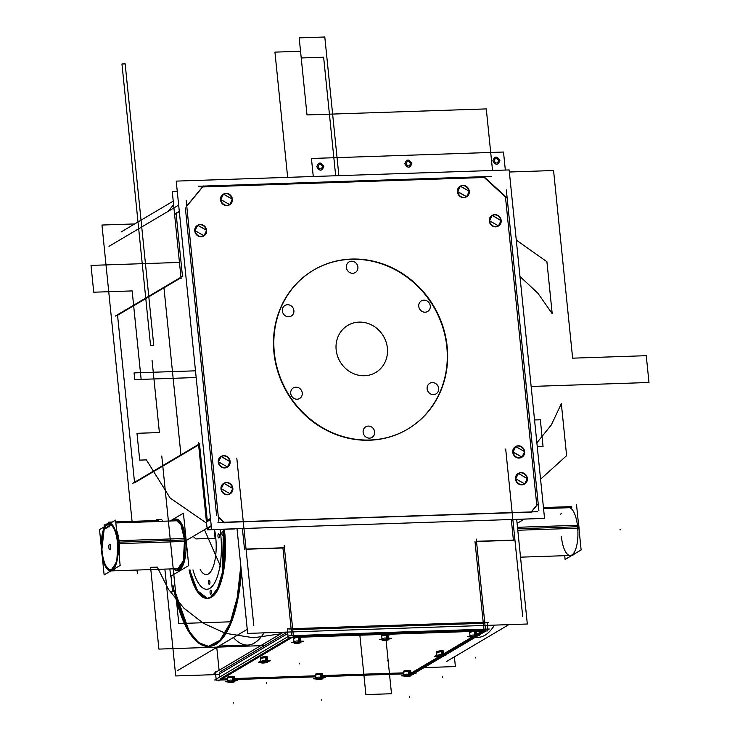 <?xml version="1.0" encoding="UTF-8"?>
<svg xmlns="http://www.w3.org/2000/svg" width="740" height="740" viewBox="0 0 740 740"><rect width="100%" height="100%" fill="white"/><g stroke="black" fill="none" stroke-linecap="round" stroke-linejoin="round"><path stroke-width="1.11" d="M484.635 621.434L485.523 630.184L477.05 635.198M473.193 637.482L443.991 654.761M440.124 657.046L410.922 674.325M438.228 657.083L412.05 672.568L438.228 657.083L412.05 672.568L410.543 672.623L412.05 672.568L410.543 672.623L412.05 672.568L438.228 657.083L412.05 672.568L410.543 672.623M443.686 653.855L471.297 637.519M476.754 634.291L482.138 631.109M483.904 629.213L483.303 623.311L483.904 629.213L483.303 623.311L292.753 629.703L483.303 623.311L483.904 629.213L483.303 623.311L292.753 629.703L483.303 623.311M283.485 632.201L214.017 673.298M288.822 629.037L488.585 622.331M219.299 672.318L287.324 632.071L219.299 672.318L219.771 676.998L219.299 672.318L287.324 632.071L219.299 672.318L287.324 632.071L219.299 672.318L219.771 676.998L219.299 672.318L287.324 632.071L219.299 672.318L219.771 676.998M487.059 622.377L484.719 622.229M483.202 622.285L292.642 628.676M291.125 628.732L287.286 628.861L288.175 637.612L487.928 630.905L487.827 629.879L489.26 629.028L289.507 635.734L214.692 679.995L216.219 679.949M487.142 623.182L487.743 629.083M483.988 630.008L293.429 636.409M291.828 635.66L291.227 629.759M485.977 630.98L478.715 635.272M477.698 635.873L476.958 636.308M494.496 625.115A102.657 36.131 88.1 0 1 475.533 637.159A102.657 36.131 -91.9 0 0 494.496 625.115A102.657 36.131 88.1 0 1 475.533 637.159A102.657 36.131 -91.9 0 0 494.496 625.115A102.657 36.131 88.1 0 1 475.533 637.159L445.656 654.835M444.638 655.437L443.889 655.871M442.483 656.704L415.889 672.438L416 673.465L410.644 673.65M403.689 672.854L322.511 675.574M315.647 675.805L234.469 678.534M227.615 678.765L221.926 678.95M219.974 679.015L290.062 637.556M388.565 634.837A3.765 0.666 174.2 0 0 388.093 634.263A3.765 0.666 174.2 0 1 388.565 634.837A3.765 0.666 174.2 0 0 388.093 634.263A3.765 0.666 174.2 0 1 388.565 634.837A3.765 0.666 174.2 0 0 388.093 634.263M384.106 634.393A3.765 0.666 174.2 0 0 381.526 635.068A3.765 0.666 174.2 0 1 384.106 634.393A3.765 0.666 174.2 0 0 381.526 635.068A3.765 0.666 174.2 0 1 384.106 634.393A3.765 0.666 174.2 0 0 381.526 635.068M472.139 631.442L469.558 632.117L472.139 631.442L469.558 632.117L469.706 632.617M476.597 631.877L476.125 631.303M296.074 637.353L293.493 638.028L296.074 637.353L293.493 638.028L293.632 638.528M300.532 637.788L300.061 637.214M443.538 651.441A3.765 0.666 174.2 0 0 441.29 650.802A3.765 0.666 174.2 0 0 436.489 651.681A3.765 0.666 174.2 0 1 441.29 650.802A3.765 0.666 174.2 0 1 443.538 651.441A3.765 0.666 174.2 0 0 441.29 650.802A3.765 0.666 174.2 0 0 436.489 651.681A3.765 0.666 174.2 0 1 441.29 650.802A3.765 0.666 174.2 0 1 443.538 651.441A3.765 0.666 174.2 0 0 441.29 650.802A3.765 0.666 174.2 0 0 436.489 651.681M267.464 657.351A3.765 0.666 174.2 0 0 265.225 656.713A3.765 0.666 174.2 0 0 260.425 657.592A3.765 0.666 174.2 0 1 265.225 656.713A3.765 0.666 174.2 0 1 267.464 657.351A3.765 0.666 174.2 0 0 265.225 656.713A3.765 0.666 174.2 0 0 260.425 657.592A3.765 0.666 174.2 0 1 265.225 656.713A3.765 0.666 174.2 0 1 267.464 657.351A3.765 0.666 174.2 0 0 265.225 656.713A3.765 0.666 174.2 0 0 260.425 657.592M410.469 671.004A3.765 0.666 174.2 0 0 408.221 670.366A3.765 0.666 174.2 0 0 403.43 671.236A3.765 0.666 174.2 0 1 408.221 670.366A3.765 0.666 174.2 0 1 410.469 671.004A3.765 0.666 174.2 0 0 408.221 670.366A3.765 0.666 174.2 0 0 403.43 671.236A3.765 0.666 174.2 0 1 408.221 670.366A3.765 0.666 174.2 0 1 410.469 671.004A3.765 0.666 174.2 0 0 408.221 670.366A3.765 0.666 174.2 0 0 403.43 671.236M322.437 673.955A3.765 0.666 174.2 0 0 320.189 673.326A3.765 0.666 174.2 0 0 315.397 674.196A3.765 0.666 174.2 0 1 320.189 673.326A3.765 0.666 174.2 0 1 322.437 673.955A3.765 0.666 174.2 0 0 320.189 673.326A3.765 0.666 174.2 0 0 315.397 674.196A3.765 0.666 174.2 0 1 320.189 673.326A3.765 0.666 174.2 0 1 322.437 673.955A3.765 0.666 174.2 0 0 320.189 673.326A3.765 0.666 174.2 0 0 315.397 674.196M234.404 676.915A3.765 0.666 174.2 0 0 232.156 676.277A3.765 0.666 174.2 0 0 227.356 677.146A3.765 0.666 174.2 0 1 232.156 676.277A3.765 0.666 174.2 0 1 234.404 676.915A3.765 0.666 174.2 0 0 232.156 676.277A3.765 0.666 174.2 0 0 227.356 677.146A3.765 0.666 174.2 0 1 232.156 676.277A3.765 0.666 174.2 0 1 234.404 676.915A3.765 0.666 174.2 0 0 232.156 676.277A3.765 0.666 174.2 0 0 227.356 677.146M215.349 671.421L216.237 680.171L227.726 679.792M403.79 673.881L322.612 676.601M315.758 676.832L234.58 679.561M218.559 680.097L218.642 680.893L293.456 636.631L292.559 627.881M388.889 635.66A3.765 0.666 -5.8 0 1 388.583 635.91A3.765 0.666 -5.8 0 0 388.898 635.595A3.765 0.666 -5.8 0 0 385.244 635.299A3.765 0.666 -5.8 0 0 381.414 636.298M381.775 636.604A3.765 0.666 -5.8 0 1 381.405 636.363A3.765 0.666 -5.8 0 1 382.118 635.882M443.852 652.264A3.765 0.666 -5.8 0 1 443.547 652.514A3.765 0.666 -5.8 0 0 443.861 652.208A3.765 0.666 -5.8 0 0 440.217 651.912A3.765 0.666 -5.8 0 0 436.378 652.911M436.739 653.207A3.765 0.666 -5.8 0 1 436.369 652.967A3.765 0.666 -5.8 0 1 437.081 652.495M267.788 658.174A3.765 0.666 -5.8 0 1 267.482 658.424A3.765 0.666 -5.8 0 0 267.797 658.119A3.765 0.666 -5.8 0 0 264.143 657.814A3.765 0.666 -5.8 0 0 260.314 658.822M260.674 659.118A3.765 0.666 -5.8 0 1 260.304 658.877A3.765 0.666 -5.8 0 1 261.017 658.406M410.793 671.827A3.765 0.666 -5.8 0 1 410.487 672.077A3.765 0.666 -5.8 0 0 410.802 671.772A3.765 0.666 -5.8 0 0 407.148 671.467A3.765 0.666 -5.8 0 0 403.319 672.475M403.679 672.771A3.765 0.666 -5.8 0 1 403.309 672.53A3.765 0.666 -5.8 0 1 404.022 672.059M322.751 674.788A3.765 0.666 -5.8 0 1 322.455 675.037A3.765 0.666 -5.8 0 0 322.76 674.723A3.765 0.666 -5.8 0 0 319.116 674.427A3.765 0.666 -5.8 0 0 315.286 675.426M315.647 675.731A3.765 0.666 -5.8 0 1 315.277 675.481A3.765 0.666 -5.8 0 1 315.989 675.01M234.719 677.738A3.765 0.666 -5.8 0 1 234.413 677.988A3.765 0.666 -5.8 0 0 234.728 677.683A3.765 0.666 -5.8 0 0 231.084 677.377A3.765 0.666 -5.8 0 0 227.245 678.386M227.606 678.682A3.765 0.666 -5.8 0 1 227.245 678.441A3.765 0.666 -5.8 0 1 227.948 677.97M267.075 661.671L267.14 662.235L263.884 661.773M260.998 662.318L258.399 662.207L263.634 660.496L270.313 660.774L267.806 661.597M265.854 660.589A3.423 0.601 -5.8 0 1 266.927 660.635A3.423 0.601 -5.8 0 0 265.854 660.589M265.993 660.598A3.423 0.601 174.2 0 1 266.437 660.607L266.141 657.74L266.437 660.607A3.423 0.601 174.2 0 0 265.993 660.598A3.423 0.601 -5.8 0 1 266.437 660.607L266.141 657.74L266.437 660.607A3.423 0.601 174.2 0 0 265.993 660.598A3.423 0.601 -5.8 0 1 266.437 660.607A3.423 0.601 -5.8 0 1 266.825 660.626M265.235 657.749L265.632 661.625A3.423 0.601 -5.8 0 1 267.843 661.967A3.423 0.601 -5.8 0 1 265.938 662.716M265.882 662.726A3.423 0.601 -5.8 0 1 264.994 662.864M264.55 662.91A3.423 0.601 -5.8 0 1 263.671 662.985M260.619 658.563L261.035 662.661A3.423 0.601 -5.8 0 0 262.46 663.003A3.423 0.601 -5.8 0 0 263.209 663.003A3.423 0.601 -5.8 0 1 262.478 663.003A3.423 0.601 -5.8 0 1 261.627 662.938M266.853 657.777L267.251 661.699A3.423 0.601 -5.8 0 0 263.403 661.837A3.423 0.601 -5.8 0 0 261.035 662.661M263.209 663.068L266.983 662.226M265.003 662.929L261.784 662.799L261.719 662.217M262.46 663.031L262.996 661.912M261.868 662.171L265.669 661.625M265.882 662.781L266.418 661.625M296.278 643.504L300.052 642.672M294.067 642.755L291.458 642.644L296.694 640.933L303.382 641.21L300.875 642.033M296.962 642.302L296.444 642.283M298.923 641.025A3.423 0.601 -5.8 0 1 299.996 641.071A3.423 0.601 -5.8 0 0 298.923 641.025M299.053 641.034A3.423 0.601 174.2 0 1 299.496 641.043L299.117 637.251L299.496 641.043A3.423 0.601 174.2 0 0 299.053 641.034A3.423 0.601 -5.8 0 1 299.496 641.043L299.117 637.251L299.496 641.043A3.423 0.601 174.2 0 0 299.053 641.034A3.423 0.601 -5.8 0 1 299.496 641.043A3.423 0.601 -5.8 0 1 299.894 641.062M298.211 637.279L298.701 642.07A3.423 0.601 -5.8 0 1 300.912 642.413A3.423 0.601 -5.8 0 1 298.997 643.153M298.951 643.162A3.423 0.601 -5.8 0 1 298.063 643.301M297.61 643.356A3.423 0.601 -5.8 0 1 296.74 643.421M293.502 637.223L294.104 643.097A3.423 0.601 -5.8 0 0 295.519 643.439A3.423 0.601 -5.8 0 0 296.268 643.439A3.423 0.601 -5.8 0 1 295.547 643.449A3.423 0.601 -5.8 0 1 294.696 643.375M299.82 637.223L300.32 642.135A3.423 0.601 -5.8 0 0 296.472 642.274A3.423 0.601 -5.8 0 0 294.104 643.097M298.951 643.217L299.487 642.061M300.144 642.107L300.2 642.672L296.953 642.209M295.528 643.467L296.065 642.348M298.063 643.375L294.853 643.236L294.788 642.653M441.919 654.678A3.423 0.601 -5.8 0 1 442.992 654.724A3.423 0.601 -5.8 0 0 441.919 654.678M442.058 654.687A3.423 0.601 174.2 0 1 442.502 654.697L442.206 651.829L442.502 654.697A3.423 0.601 174.2 0 0 442.058 654.687A3.423 0.601 -5.8 0 1 442.502 654.697L442.206 651.829L442.502 654.697A3.423 0.601 174.2 0 0 442.058 654.687A3.423 0.601 -5.8 0 1 442.502 654.697A3.423 0.601 -5.8 0 1 442.89 654.715M441.308 651.838L441.697 655.723A3.423 0.601 -5.8 0 1 443.908 656.056A3.423 0.601 -5.8 0 1 442.002 656.805M441.947 656.815A3.423 0.601 -5.8 0 1 441.059 656.954M440.615 657A3.423 0.601 -5.8 0 1 439.745 657.074M436.683 652.652L437.1 656.75A3.423 0.601 -5.8 0 0 438.524 657.092A3.423 0.601 -5.8 0 0 439.273 657.092A3.423 0.601 -5.8 0 1 438.543 657.092A3.423 0.601 -5.8 0 1 437.692 657.028M442.918 651.866L443.315 655.788A3.423 0.601 -5.8 0 0 439.468 655.927A3.423 0.601 -5.8 0 0 437.1 656.75M437.062 656.408L434.463 656.297L439.699 654.586L446.377 654.863L443.871 655.686M439.273 657.157L443.047 656.315M441.068 657.028L437.849 656.889L437.793 656.306M438.524 657.12L439.061 656.001M437.941 656.26L441.743 655.714M443.149 655.76L443.204 656.324L439.949 655.862M441.956 656.87L442.492 655.714M470.76 637.464A3.423 0.601 -5.8 0 0 471.593 637.538A3.423 0.601 -5.8 0 0 472.333 637.529A3.423 0.601 -5.8 0 1 471.611 637.538L472.129 636.437M470.131 636.844L467.532 636.733L472.768 635.022L479.446 635.299L476.939 636.123M474.988 635.114A3.423 0.601 -5.8 0 1 476.06 635.16A3.423 0.601 -5.8 0 0 474.988 635.114M475.126 635.124A3.423 0.601 174.2 0 1 475.57 635.133L475.182 631.34L475.57 635.133A3.423 0.601 174.2 0 0 475.126 635.124A3.423 0.601 -5.8 0 1 475.57 635.133L475.182 631.34L475.57 635.133A3.423 0.601 174.2 0 0 475.126 635.124A3.423 0.601 -5.8 0 1 475.57 635.133A3.423 0.601 -5.8 0 1 475.959 635.151M474.275 631.368L474.766 636.16A3.423 0.601 -5.8 0 1 476.976 636.502A3.423 0.601 -5.8 0 1 474.127 637.39M473.683 637.445A3.423 0.601 -5.8 0 1 472.805 637.51M475.885 631.312L476.384 636.224A3.423 0.601 -5.8 0 0 472.536 636.363A3.423 0.601 -5.8 0 0 470.168 637.186A3.423 0.601 -5.8 0 0 471.593 637.538M472.342 637.593L476.135 636.946L476.06 636.187M474.137 637.464L470.918 637.325L470.853 636.742M471.001 636.696L474.803 636.15M110.686 546.268A2.756 0.971 88.1 0 1 110.473 549.062A2.756 0.971 88.1 0 1 109.511 549.57A2.756 0.971 88.1 0 1 108.826 547.369M108.863 547.711A2.756 0.971 88.1 0 1 109.187 544.668A2.756 0.971 88.1 0 1 110.334 544.88A2.738 0.962 -91.9 0 0 109.224 544.64A2.738 0.962 -91.9 0 0 108.854 547.535A2.738 0.962 -91.9 0 0 110.242 549.496M110.482 549.043A2.738 0.962 -91.9 0 0 110.713 546.444A2.738 0.962 -91.9 0 0 110.343 544.89A2.756 0.971 88.1 0 1 110.723 546.61M104.127 574.915L99.53 529.627L115.551 520.146L120.148 565.434L104.127 574.915M105.395 528.018L105.321 527.287M104.497 528.887A22.589 7.946 -91.9 0 0 102.129 551.522A22.589 7.946 -91.9 0 1 104.497 528.887A22.589 7.946 -91.9 0 0 102.129 551.522A22.589 7.946 -91.9 0 1 104.497 528.887A22.589 7.946 -91.9 0 0 102.129 551.522A22.589 7.946 -91.9 0 0 112.027 569.106A22.589 7.946 -91.9 0 0 117.438 542.457A22.589 7.946 -91.9 0 0 109.964 524.54L110.075 525.65M109.168 526.399L105.459 528.591M110.713 546.444A2.738 0.962 88.1 0 1 110.057 549.672A2.738 0.962 88.1 0 1 108.854 547.535A2.738 0.962 88.1 0 1 109.511 544.307A2.738 0.962 88.1 0 1 110.713 546.444A2.738 0.962 88.1 0 1 110.057 549.672A2.738 0.962 88.1 0 1 108.854 547.535A2.738 0.962 88.1 0 1 109.511 544.307A2.738 0.962 88.1 0 1 110.713 546.444A2.738 0.962 -91.9 0 0 109.511 544.307A2.738 0.962 -91.9 0 0 108.854 547.535A2.738 0.962 -91.9 0 0 110.057 549.672A2.738 0.962 -91.9 0 0 110.713 546.444A2.738 0.962 88.1 0 1 110.057 549.672A2.738 0.962 88.1 0 1 108.854 547.535A2.738 0.962 88.1 0 1 109.511 544.307A2.738 0.962 88.1 0 1 110.713 546.444M104.581 529.655L104.09 524.891L105.903 524.827M108.947 523.051A23.957 8.427 -91.9 0 1 118.002 543.669L184.676 541.43M108.826 523.06A23.957 8.427 -91.9 0 0 101.787 553.261L101.926 553.252M116.883 533.253L118.493 542.161L117.882 542.189C116.522 531.135 113.831 524.79 109.798 523.143L110.232 523.125M105.7 525.974L108.835 523.143L105.154 525.881M104.349 527.37L101.639 551.79L102.25 551.772L101.639 551.79L105.006 565.619L110.556 570.929A23.957 8.427 -91.9 0 0 117.697 540.718L184.399 538.48M109.566 523.032L110.491 523.143M117.438 542.457A22.589 7.946 -91.9 0 0 109.964 524.54A22.589 7.946 -91.9 0 1 117.438 542.457A22.589 7.946 -91.9 0 0 109.964 524.54A22.589 7.946 -91.9 0 1 117.438 542.457A22.589 7.946 -91.9 0 1 112.027 569.106A22.589 7.946 -91.9 0 1 102.129 551.522A22.589 7.946 -91.9 0 0 112.027 569.106A22.589 7.946 -91.9 0 0 117.438 542.457A22.589 7.946 -91.9 0 1 112.027 569.106A22.589 7.946 -91.9 0 1 102.129 551.522A22.589 7.946 -91.9 0 0 112.027 569.106A22.589 7.946 -91.9 0 0 117.438 542.457M116.559 530.099A23.957 8.427 88.1 0 1 119.186 542.143A23.957 8.427 88.1 0 1 119.168 555.74A23.957 8.427 -91.9 0 0 119.186 542.143A23.957 8.427 -91.9 0 0 116.559 530.099A23.957 8.427 88.1 0 1 119.186 542.143A23.957 8.427 -91.9 0 0 116.559 530.099A23.957 8.427 -91.9 0 1 119.186 542.143A23.957 8.427 88.1 0 1 119.168 555.74A23.957 8.427 -91.9 0 0 119.186 542.143L184.556 539.95L119.186 542.143A23.957 8.427 -91.9 0 1 119.168 555.74M115.634 568.107A23.957 8.427 -91.9 0 1 111.518 570.873A23.957 8.427 -91.9 0 0 115.634 568.107A23.957 8.427 88.1 0 1 111.518 570.873A23.957 8.427 -91.9 0 0 115.634 568.107A23.957 8.427 88.1 0 1 111.87 570.882M106.773 525.335A1.369 1.165 35.3 0 0 105.866 525.881M179.136 568.625L110.547 570.929A23.957 8.427 -91.9 0 1 101.491 550.31L101.63 550.31M114.487 568.783L110.565 570.929L116.763 562.012L117.882 542.189L118.493 542.161L118.77 551.864M170.172 520.997L183.409 513.162L188.728 565.582L170.616 576.293L169.867 568.94M177.591 570.383A25.669 9.028 -91.9 0 0 185.712 539.58A25.669 9.028 -91.9 0 1 177.591 570.383A25.669 9.028 -91.9 0 0 185.712 539.58A25.669 9.028 -91.9 0 1 177.591 570.383A25.669 9.028 -91.9 0 0 185.712 539.58A25.669 9.028 -91.9 0 0 175.87 519.101A25.669 9.028 -91.9 0 1 185.712 539.58A25.669 9.028 -91.9 0 0 175.87 519.101A25.669 9.028 -91.9 0 1 185.712 539.58A25.669 9.028 -91.9 0 0 175.87 519.101M175.565 519.156A25.669 9.028 -91.9 0 0 172.966 520.904A25.669 9.028 -91.9 0 1 175.565 519.156A25.669 9.028 -91.9 0 0 172.966 520.904A25.669 9.028 -91.9 0 1 175.565 519.156A25.669 9.028 -91.9 0 0 172.966 520.904M174.575 568.783A25.669 9.028 -91.9 0 0 177.276 570.346A25.669 9.028 -91.9 0 1 174.575 568.783A25.669 9.028 -91.9 0 0 177.276 570.346A25.669 9.028 -91.9 0 1 174.575 568.783A25.669 9.028 -91.9 0 0 177.276 570.346M184.667 541.208A25.669 9.028 -91.9 0 0 174.954 519.119A25.669 9.028 -91.9 0 0 171.773 520.942L175.584 519.101L181.531 524.78L185.148 539.599L184.528 539.627L180.912 524.799L174.973 519.119M172.401 520.923L175.269 519.129M176.694 570.42L183.344 560.874L184.528 539.627L185.148 539.599L183.955 560.846L177.304 570.401L173.391 568.82A25.669 9.028 -91.9 0 0 176.684 570.42A25.669 9.028 -91.9 0 0 184.343 538.054M177.304 570.401L174.011 568.801M109.215 526.908L108.734 522.144L112.378 522.024M115.736 521.913L158.721 520.47M157.842 521.524L115.838 522.94L157.842 521.524M109.363 525.668L104.007 528.841M162.236 521.256L162.125 520.202A6.845 1.212 174.2 0 0 156.63 519.573M220.104 529.424A45.51 16.021 88.1 0 1 208.865 588.827M210.808 587.68A45.51 16.021 88.1 0 1 206.849 589.271A45.51 16.021 88.1 0 1 192.964 569.874M208.717 580.761A2.054 0.722 88.1 0 1 209.161 580.262A2.054 0.722 88.1 0 1 209.957 582.288A2.054 0.722 88.1 0 1 209.3 584.369A2.054 0.722 88.1 0 1 209.069 584.267M209.753 583.869A2.054 0.722 88.1 0 1 209.3 584.369A2.054 0.722 88.1 0 1 208.513 582.334A2.054 0.722 88.1 0 1 209.161 580.262A2.054 0.722 88.1 0 1 209.392 580.364M218.143 534.336A2.054 0.722 88.1 0 1 218.596 533.836A2.054 0.722 88.1 0 1 219.382 535.862A2.054 0.722 88.1 0 1 218.735 537.943A2.054 0.722 88.1 0 1 218.504 537.841M219.179 537.443A2.054 0.722 88.1 0 1 218.735 537.943A2.054 0.722 88.1 0 1 217.939 535.908A2.054 0.722 88.1 0 1 218.596 533.836A2.054 0.722 88.1 0 1 218.827 533.929M214.526 529.618A30.793 10.841 88.1 0 1 207.718 574.268M209.031 573.491A30.793 10.841 88.1 0 1 206.349 574.564A30.793 10.841 88.1 0 1 200.189 569.634M530.793 512.663L537.758 504.255M531.227 511.923L536.778 505.207L531.227 511.923L536.778 505.207L505.466 196.951L536.778 505.207L531.227 511.923L536.778 505.207L505.466 196.951L484.219 177.489L505.466 196.951L484.219 177.489L202.695 186.942L484.219 177.489L202.695 186.942L484.219 177.489L505.466 196.951L536.778 505.207L505.466 196.951L484.219 177.489L202.695 186.942M516.696 519.471L529.313 518.907M446.683 661.412L508.861 624.634M522.699 616.438L505.698 449.06M513.394 540.071L511.303 519.517M524.392 519.073L517.094 523.393M538.887 510.498L506.327 189.903M544.548 518.398L509.148 169.932L176.222 181.106L211.612 529.572L544.548 518.398M216.598 515.364L185.361 207.894M186.748 205.998L202.51 186.942M531.061 512.126L224.303 522.422M223.526 522.255L218.393 517.547M229.585 204.795A6.161 5.661 59.4 0 0 232.046 199.402A6.161 5.661 59.4 0 1 229.585 204.795A6.161 5.661 59.4 0 0 232.046 199.402A6.161 5.661 59.4 0 1 229.585 204.795A6.161 5.661 59.4 0 0 232.046 199.402A6.161 5.661 59.4 0 0 223.323 194.195A6.161 5.661 59.4 0 1 232.046 199.402A6.161 5.661 59.4 0 0 223.323 194.195A6.161 5.661 59.4 0 1 232.046 199.402A6.161 5.661 59.4 0 0 223.323 194.195M223.212 194.259A6.161 5.661 59.4 0 0 220.52 199.791A6.161 5.661 59.4 0 1 223.212 194.259A6.161 5.661 59.4 0 0 220.52 199.791A6.161 5.661 59.4 0 1 223.212 194.259A6.161 5.661 59.4 0 0 220.52 199.791A6.161 5.661 59.4 0 0 229.483 204.86A6.161 5.661 59.4 0 1 220.52 199.791A6.161 5.661 59.4 0 0 229.483 204.86A6.161 5.661 59.4 0 1 220.52 199.791A6.161 5.661 59.4 0 0 229.483 204.86M203.842 235.912A6.161 5.661 59.4 0 0 206.294 230.529A6.161 5.661 59.4 0 1 203.842 235.912A6.161 5.661 59.4 0 0 206.294 230.529A6.161 5.661 59.4 0 1 203.842 235.912A6.161 5.661 59.4 0 0 206.294 230.529A6.161 5.661 59.4 0 0 197.571 225.321A6.161 5.661 59.4 0 1 206.294 230.529A6.161 5.661 59.4 0 0 197.571 225.321A6.161 5.661 59.4 0 1 206.294 230.529A6.161 5.661 59.4 0 0 197.571 225.321M197.46 225.376A6.161 5.661 59.4 0 0 194.768 230.917A6.161 5.661 59.4 0 1 197.46 225.376A6.161 5.661 59.4 0 0 194.768 230.917A6.161 5.661 59.4 0 1 197.46 225.376A6.161 5.661 59.4 0 0 194.768 230.917A6.161 5.661 59.4 0 0 203.731 235.986A6.161 5.661 59.4 0 1 194.768 230.917A6.161 5.661 59.4 0 0 203.731 235.986A6.161 5.661 59.4 0 1 194.768 230.917A6.161 5.661 59.4 0 0 203.731 235.986M227.328 467.116A6.161 5.661 59.4 0 0 229.779 461.723A6.161 5.661 59.4 0 1 227.328 467.116A6.161 5.661 59.4 0 0 229.779 461.723A6.161 5.661 59.4 0 1 227.328 467.116A6.161 5.661 59.4 0 0 229.779 461.723A6.161 5.661 59.4 0 0 221.056 456.515A6.161 5.661 59.4 0 1 229.779 461.723A6.161 5.661 59.4 0 0 221.056 456.515A6.161 5.661 59.4 0 1 229.779 461.723A6.161 5.661 59.4 0 0 221.056 456.515M220.946 456.58A6.161 5.661 59.4 0 0 218.254 462.112A6.161 5.661 59.4 0 1 220.946 456.58A6.161 5.661 59.4 0 0 218.254 462.112A6.161 5.661 59.4 0 1 220.946 456.58A6.161 5.661 59.4 0 0 218.254 462.112A6.161 5.661 59.4 0 0 227.217 467.181A6.161 5.661 59.4 0 1 218.254 462.112A6.161 5.661 59.4 0 0 227.217 467.181A6.161 5.661 59.4 0 1 218.254 462.112A6.161 5.661 59.4 0 0 227.217 467.181M230.048 493.913A6.161 5.661 59.4 0 0 232.499 488.529A6.161 5.661 59.4 0 1 230.048 493.913A6.161 5.661 59.4 0 0 232.499 488.529A6.161 5.661 59.4 0 1 230.048 493.913A6.161 5.661 59.4 0 0 232.499 488.529A6.161 5.661 59.4 0 0 223.776 483.322A6.161 5.661 59.4 0 1 232.499 488.529A6.161 5.661 59.4 0 0 223.776 483.322A6.161 5.661 59.4 0 1 232.499 488.529A6.161 5.661 59.4 0 0 223.776 483.322M223.665 483.387A6.161 5.661 59.4 0 0 220.973 488.918A6.161 5.661 59.4 0 1 223.665 483.387A6.161 5.661 59.4 0 0 220.973 488.918A6.161 5.661 59.4 0 1 223.665 483.387A6.161 5.661 59.4 0 0 220.973 488.918A6.161 5.661 59.4 0 0 229.937 493.987A6.161 5.661 59.4 0 1 220.973 488.918A6.161 5.661 59.4 0 0 229.937 493.987A6.161 5.661 59.4 0 1 220.973 488.918A6.161 5.661 59.4 0 0 229.937 493.987M466.478 196.84A6.161 5.661 59.4 0 0 468.929 191.447A6.161 5.661 59.4 0 1 466.478 196.84A6.161 5.661 59.4 0 0 468.929 191.447A6.161 5.661 59.4 0 1 466.478 196.84A6.161 5.661 59.4 0 0 468.929 191.447A6.161 5.661 59.4 0 0 460.206 186.24L457.542 191.762L466.653 196.738A6.161 5.661 59.4 0 0 469.105 190.217M460.104 186.304A6.161 5.661 59.4 0 0 457.413 191.836A6.161 5.661 59.4 0 1 460.104 186.304A6.161 5.661 59.4 0 0 457.413 191.836A6.161 5.661 59.4 0 1 460.104 186.304A6.161 5.661 59.4 0 0 457.413 191.836A6.161 5.661 59.4 0 0 466.376 196.905A6.161 5.661 59.4 0 1 457.413 191.836A6.161 5.661 59.4 0 0 466.376 196.905A6.161 5.661 59.4 0 1 457.413 191.836A6.161 5.661 59.4 0 0 466.376 196.905M498.353 226.033A6.161 5.661 59.4 0 0 500.804 220.64A6.161 5.661 59.4 0 1 498.353 226.033A6.161 5.661 59.4 0 0 500.804 220.64A6.161 5.661 59.4 0 1 498.353 226.033A6.161 5.661 59.4 0 0 500.804 220.64A6.161 5.661 59.4 0 0 492.082 215.433A6.161 5.661 59.4 0 1 500.804 220.64A6.161 5.661 59.4 0 0 492.082 215.433A6.161 5.661 59.4 0 1 500.804 220.64A6.161 5.661 59.4 0 0 492.082 215.433M491.971 215.497A6.161 5.661 59.4 0 0 489.279 221.029A6.161 5.661 59.4 0 1 491.971 215.497A6.161 5.661 59.4 0 0 489.279 221.029A6.161 5.661 59.4 0 1 491.971 215.497A6.161 5.661 59.4 0 0 489.279 221.029A6.161 5.661 59.4 0 0 498.251 226.098A6.161 5.661 59.4 0 1 489.279 221.029A6.161 5.661 59.4 0 0 498.251 226.098A6.161 5.661 59.4 0 1 489.279 221.029A6.161 5.661 59.4 0 0 498.251 226.098M521.839 457.228A6.161 5.661 59.4 0 0 524.29 451.835A6.161 5.661 59.4 0 1 521.839 457.228A6.161 5.661 59.4 0 0 524.29 451.835A6.161 5.661 59.4 0 1 521.839 457.228A6.161 5.661 59.4 0 0 524.29 451.835A6.161 5.661 59.4 0 0 515.567 446.627L512.894 452.149L522.014 457.126A6.161 5.661 59.4 0 0 524.457 450.605M515.456 446.692A6.161 5.661 59.4 0 0 512.764 452.223A6.161 5.661 59.4 0 1 515.456 446.692A6.161 5.661 59.4 0 0 512.764 452.223A6.161 5.661 59.4 0 1 515.456 446.692A6.161 5.661 59.4 0 0 512.764 452.223A6.161 5.661 59.4 0 0 521.728 457.292A6.161 5.661 59.4 0 1 512.764 452.223A6.161 5.661 59.4 0 0 521.728 457.292A6.161 5.661 59.4 0 1 512.764 452.223A6.161 5.661 59.4 0 0 521.728 457.292M524.558 484.034A6.161 5.661 59.4 0 0 527.01 478.641A6.161 5.661 59.4 0 1 524.558 484.034A6.161 5.661 59.4 0 0 527.01 478.641A6.161 5.661 59.4 0 1 524.558 484.034A6.161 5.661 59.4 0 0 527.01 478.641A6.161 5.661 59.4 0 0 518.287 473.434A6.161 5.661 59.4 0 1 527.01 478.641A6.161 5.661 59.4 0 0 518.287 473.434A6.161 5.661 59.4 0 1 527.01 478.641A6.161 5.661 59.4 0 0 518.287 473.434M518.185 473.498A6.161 5.661 59.4 0 0 515.493 479.03A6.161 5.661 59.4 0 1 518.185 473.498A6.161 5.661 59.4 0 0 515.493 479.03A6.161 5.661 59.4 0 1 518.185 473.498A6.161 5.661 59.4 0 0 515.493 479.03A6.161 5.661 59.4 0 0 524.457 484.099A6.161 5.661 59.4 0 1 515.493 479.03A6.161 5.661 59.4 0 0 524.457 484.099A6.161 5.661 59.4 0 1 515.493 479.03A6.161 5.661 59.4 0 0 524.457 484.099M351.195 259.287A92.389 84.924 59.4 0 0 273.948 352.656A92.389 84.924 59.4 0 0 369.575 440.217A92.389 84.924 59.4 0 0 446.812 346.847A92.389 84.924 59.4 0 0 351.195 259.287A92.389 84.924 59.4 0 0 273.948 352.656A92.389 84.924 59.4 0 0 369.575 440.217A92.389 84.924 59.4 0 0 446.812 346.847A92.389 84.924 59.4 0 0 351.195 259.287A92.389 84.924 59.4 0 0 273.948 352.656A92.389 84.924 59.4 0 0 369.575 440.217A92.389 84.924 59.4 0 0 446.812 346.847A92.389 84.924 59.4 0 0 351.195 259.287A92.389 84.924 59.4 0 0 273.948 352.656A92.389 84.924 59.4 0 0 369.575 440.217A92.389 84.924 59.4 0 0 446.812 346.847A92.389 84.924 59.4 0 0 351.195 259.287A92.389 84.924 59.4 0 0 273.948 352.656A92.389 84.924 59.4 0 0 369.575 440.217A92.389 84.924 59.4 0 0 446.812 346.847A92.389 84.924 59.4 0 0 351.195 259.287M218.772 521.247L186.203 200.651M211.224 525.705L186.499 540.339M178.654 205.119L108.983 246.337M207.265 520.359L199.55 444.379M198.616 444.934L134.578 482.822M134.523 482.304L117.558 315.286L181.013 277.75L117.558 315.286L134.523 482.304L117.558 315.286L134.523 482.304L117.558 315.286L181.013 277.75M182.475 276.335L176.102 213.546M176.065 213.185L179.284 211.279M210.595 519.545L207.376 521.45M234.821 528.934L207.246 529.859L198.394 442.742M199.865 443.649L132.294 483.627M253.802 625.466L236.8 458.088M247.243 629.342L177.785 670.44M242.406 528.545L244.487 549.089M241.407 571.9A102.657 36.131 88.1 0 1 209.087 646.371A102.657 36.131 -91.9 0 0 241.407 571.9A102.657 36.131 88.1 0 1 209.087 646.371A102.657 36.131 -91.9 0 0 241.407 571.9A102.657 36.131 -91.9 0 1 209.087 646.371M208.782 646.371A102.657 36.131 88.1 0 1 175.001 590.418A102.657 36.131 -91.9 0 0 208.782 646.371A102.657 36.131 88.1 0 1 175.001 590.418A102.657 36.131 -91.9 0 0 208.782 646.371A102.657 36.131 -91.9 0 1 175.001 590.418M174.122 590.936L172.577 591.852M172.522 591.334L170.977 576.081M190.06 569.976A54.751 19.268 -91.9 0 0 207.524 598.281A54.751 19.268 -91.9 0 1 190.06 569.976A54.751 19.268 -91.9 0 0 207.524 598.281A54.751 19.268 -91.9 0 1 190.06 569.976A54.751 19.268 -91.9 0 0 207.524 598.281M207.82 598.281A54.751 19.268 -91.9 0 0 211.612 597.171A54.751 19.268 -91.9 0 1 207.82 598.281A54.751 19.268 -91.9 0 0 211.612 597.171A54.751 19.268 -91.9 0 1 207.82 598.281A54.751 19.268 -91.9 0 0 211.612 597.171A54.751 19.268 -91.9 0 0 224.359 529.285A54.751 19.268 -91.9 0 1 211.612 597.171A54.751 19.268 -91.9 0 0 224.359 529.285A54.751 19.268 -91.9 0 1 211.612 597.171A54.751 19.268 -91.9 0 0 224.359 529.285M537.564 511.71L217.949 522.44M211.288 526.38L207.959 528.351M516.687 519.332L527.315 624.014L247.66 633.403L237.022 528.721M474.997 541.551L483.22 622.507M291.144 628.954L282.921 547.998L246.05 549.237L282.921 547.998L291.144 628.954L282.921 547.998L291.144 628.954L282.921 547.998L246.05 549.237M513.412 540.265L476.514 541.504M484.904 624.098L476.273 539.072M514.753 540.024L476.495 541.301M219.521 674.482L175.722 675.953L164.872 569.106M424.039 667.619L455.387 666.564L454.397 656.852M216.765 647.38L219.096 670.292M137.363 573.509L137.011 570.041M132.062 521.358L101.963 225.034L134.671 223.933M491.332 176.425L198.357 186.258M121.138 231.944L173.234 201.123M181.097 278.582L172.254 191.457L177.258 191.29M115.274 316.091L182.845 276.113M203.491 185.99L186.767 206.192M175.084 214.147L179.321 211.64M232.416 200.216A6.161 5.661 59.4 0 0 229.576 194.426A6.161 5.661 59.4 0 0 223.499 194.084A6.161 5.661 59.4 0 0 221.056 200.596M223.388 194.158L232.388 199.199L223.499 194.084M223.489 194.093L220.649 199.717L223.489 194.093M220.853 198.551A6.161 5.661 59.4 0 0 223.702 204.351A6.161 5.661 59.4 0 0 229.77 204.684A6.161 5.661 59.4 0 0 232.212 198.172M229.761 204.693L220.862 199.587L229.77 204.693L232.388 199.199L229.659 204.749M206.673 231.343A6.161 5.661 59.4 0 0 203.824 225.552A6.161 5.661 59.4 0 0 197.756 225.21A6.161 5.661 59.4 0 0 195.314 231.722M197.645 225.275L206.645 230.325L197.746 225.21L194.898 230.834L197.746 225.21M195.101 229.678A6.161 5.661 59.4 0 0 197.95 235.468A6.161 5.661 59.4 0 0 204.027 235.81A6.161 5.661 59.4 0 0 206.46 229.298M204.018 235.82L195.12 230.704L204.018 235.82L206.645 230.325L203.907 235.875M506.595 197.441L483.803 176.573M469.308 192.271A6.161 5.661 59.4 0 0 466.468 186.471A6.161 5.661 59.4 0 0 460.391 186.129A6.161 5.661 59.4 0 0 457.949 192.65M460.28 186.203L469.28 191.244L460.382 186.138L457.755 191.632L466.653 196.738L469.28 191.244L466.552 196.803M457.746 190.606A6.161 5.661 59.4 0 0 460.585 196.396A6.161 5.661 59.4 0 0 466.663 196.738M501.184 221.454A6.161 5.661 59.4 0 0 498.335 215.664A6.161 5.661 59.4 0 0 492.266 215.322A6.161 5.661 59.4 0 0 489.825 221.834M492.155 215.386L500.943 220.566L492.257 215.322L489.418 220.946L492.257 215.331M489.621 219.789A6.161 5.661 59.4 0 0 492.461 225.589A6.161 5.661 59.4 0 0 498.538 225.922A6.161 5.661 59.4 0 0 500.971 219.41M498.529 225.931L489.63 220.825L498.529 225.931L501.156 220.437L498.427 225.987M174.372 590.243L171.236 592.093M292.837 630.545L284.197 545.519M287.758 633.542L218.023 674.806M233.415 637.529A102.657 36.131 -91.9 0 0 264.014 632.848A102.657 36.131 88.1 0 1 233.415 637.529A102.657 36.131 -91.9 0 0 264.014 632.848A102.657 36.131 88.1 0 1 233.415 637.529A102.657 36.131 88.1 0 0 264.014 632.848M173.067 585.636A102.657 36.131 -91.9 0 0 208.282 646.399A102.657 36.131 -91.9 0 0 240.796 565.813M241.194 569.782L237.318 600.177L230.094 624.634L220.279 640.6L208.301 646.399L219.993 640.285L230.001 623.413L237.207 597.661L240.805 565.915M208.597 646.381L198.644 642.607L189.209 631.368L174.64 590.428L174.029 590.446L188.737 631.618L198.265 642.792L208.292 646.399M284.262 547.757L246.032 549.043M206.247 520.96L210.484 518.453M218.337 516.955L224.868 522.94M189.079 570.004A54.751 19.268 -91.9 0 0 207.024 598.309A54.751 19.268 -91.9 0 0 211.788 596.403M189.107 570.004L196.886 590.862L207.034 598.309M207.043 598.309L211.251 597.18L207.043 598.309M207.329 598.29L197.349 590.631L189.699 569.985M209.457 597.791A54.751 19.268 -91.9 0 0 223.378 529.313L222.463 572.307L217.579 588.439L210.66 597.199L218.171 588.42L223.064 572.288L223.998 529.294M230.159 462.537A6.161 5.661 59.4 0 0 227.31 456.746A6.161 5.661 59.4 0 0 221.232 456.404A6.161 5.661 59.4 0 0 218.799 462.916M221.121 456.469L229.909 461.649L221.232 456.404L218.383 462.028L221.223 456.414M218.587 460.872A6.161 5.661 59.4 0 0 221.436 466.672A6.161 5.661 59.4 0 0 227.504 467.005A6.161 5.661 59.4 0 0 229.946 460.493M227.504 467.014L218.605 461.908L227.504 467.014L230.122 461.519L227.393 467.07M232.878 489.344A6.161 5.661 59.4 0 0 230.029 483.553A6.161 5.661 59.4 0 0 223.961 483.211A6.161 5.661 59.4 0 0 221.519 489.723M223.85 483.276L232.638 488.446L223.952 483.211L221.112 488.835L223.952 483.22M221.316 487.679A6.161 5.661 59.4 0 0 224.155 493.469A6.161 5.661 59.4 0 0 230.233 493.811A6.161 5.661 59.4 0 0 232.665 487.299M230.223 493.821L221.325 488.715L230.223 493.821L232.85 488.326L230.122 493.876M524.669 452.649A6.161 5.661 59.4 0 0 521.82 446.858A6.161 5.661 59.4 0 0 515.752 446.516A6.161 5.661 59.4 0 0 513.31 453.037M515.641 446.59L524.641 451.631L515.743 446.525L513.116 452.02L522.014 457.126L524.641 451.631L521.913 457.181M513.098 450.984A6.161 5.661 59.4 0 0 515.947 456.784A6.161 5.661 59.4 0 0 522.024 457.117M527.389 479.455A6.161 5.661 59.4 0 0 524.549 473.665A6.161 5.661 59.4 0 0 518.472 473.322A6.161 5.661 59.4 0 0 516.03 479.835M518.361 473.387L527.148 478.567L518.462 473.322L515.623 478.947L518.462 473.332M515.826 477.79A6.161 5.661 59.4 0 0 518.666 483.59A6.161 5.661 59.4 0 0 524.743 483.923A6.161 5.661 59.4 0 0 527.185 477.411M524.734 483.932L515.836 478.826L524.734 483.932L527.361 478.438L524.632 483.988M375.337 439.653A92.389 84.924 -120.6 0 1 279.711 375.985A92.389 84.924 -120.6 0 1 313.695 270.026A92.389 84.924 -120.6 0 1 356.995 259.074M346.135 259.435A92.389 84.924 -120.6 0 1 441.762 323.093A92.389 84.924 -120.6 0 1 407.786 429.061A92.389 84.924 -120.6 0 1 364.478 440.013M223.156 532.273A2.054 0.722 88.1 0 1 223.332 534.456A2.054 0.722 88.1 0 1 222.722 535.668A2.054 0.722 88.1 0 1 221.945 532.994M222.139 534.955A2.054 0.722 88.1 0 1 221.963 532.772A2.054 0.722 88.1 0 1 222.583 531.561A2.054 0.722 88.1 0 1 223.36 534.243M211.27 590.816A2.054 0.722 88.1 0 1 211.446 592.999A2.054 0.722 88.1 0 1 210.835 594.211A2.054 0.722 88.1 0 1 210.058 591.528M210.253 593.499A2.054 0.722 88.1 0 1 210.077 591.316A2.054 0.722 88.1 0 1 210.697 590.104A2.054 0.722 88.1 0 1 211.474 592.777M407.999 676.582L404.78 676.452L404.725 675.87M404.003 675.962L401.394 675.861L406.63 674.149L413.318 674.427L410.811 675.25M408.85 674.242A3.423 0.601 -5.8 0 1 409.932 674.288A3.423 0.601 -5.8 0 0 408.85 674.242M408.989 674.251A3.423 0.601 174.2 0 1 409.433 674.26L409.146 671.393L409.433 674.26A3.423 0.601 174.2 0 0 408.989 674.251A3.423 0.601 -5.8 0 1 409.433 674.26L409.146 671.393L409.433 674.26A3.423 0.601 174.2 0 0 408.989 674.251A3.423 0.601 -5.8 0 1 409.433 674.26A3.423 0.601 -5.8 0 1 409.831 674.279M408.24 671.402L408.628 675.278A3.423 0.601 -5.8 0 1 410.848 675.62A3.423 0.601 -5.8 0 1 408.933 676.369M408.878 676.379A3.423 0.601 -5.8 0 1 407.999 676.517M407.546 676.563A3.423 0.601 -5.8 0 1 406.676 676.638M403.624 672.216L404.04 676.314A3.423 0.601 -5.8 0 0 406.204 676.656A3.423 0.601 -5.8 0 1 404.632 676.591M409.849 671.43L410.247 675.352A3.423 0.601 -5.8 0 0 406.408 675.49A3.423 0.601 -5.8 0 0 404.04 676.314M406.214 676.721L409.988 675.879M408.887 676.434L409.424 675.278M410.08 675.324L410.136 675.888L406.889 675.426M404.873 675.824L408.674 675.278M228.808 681.734L232.61 681.188M227.929 681.873L225.33 681.771L230.566 680.06L237.244 680.337L234.737 681.161M232.786 680.153A3.423 0.601 -5.8 0 1 233.858 680.199A3.423 0.601 -5.8 0 0 232.786 680.153M232.924 680.162A3.423 0.601 174.2 0 1 233.368 680.162L233.082 677.294L233.368 680.162A3.423 0.601 174.2 0 0 232.924 680.162A3.423 0.601 -5.8 0 1 233.368 680.162L233.082 677.294L233.368 680.162A3.423 0.601 174.2 0 0 232.924 680.162A3.423 0.601 -5.8 0 1 233.368 680.162A3.423 0.601 -5.8 0 1 233.757 680.19M232.175 677.304L232.564 681.188A3.423 0.601 -5.8 0 1 234.774 681.531A3.423 0.601 -5.8 0 1 232.869 682.28M232.813 682.289A3.423 0.601 -5.8 0 1 231.925 682.428M231.481 682.474A3.423 0.601 -5.8 0 1 230.612 682.548M227.55 678.127L227.966 682.225A3.423 0.601 -5.8 0 0 229.391 682.567A3.423 0.601 -5.8 0 0 230.14 682.567A3.423 0.601 -5.8 0 1 229.409 682.567A3.423 0.601 -5.8 0 1 228.558 682.502M233.785 677.341L234.182 681.263A3.423 0.601 -5.8 0 0 230.334 681.401A3.423 0.601 -5.8 0 0 227.966 682.225M230.14 682.632L233.914 681.79M231.935 682.493L228.715 682.363L228.66 681.78M229.391 682.595L229.927 681.466M232.822 682.345L233.359 681.188M234.016 681.235L234.071 681.799L230.815 681.337M570.281 555.5A23.957 8.427 -91.9 0 0 577.598 526.751A23.957 8.427 -91.9 0 0 569.513 507.705L543.548 508.574L569.513 507.705A23.957 8.427 88.1 0 1 577.598 526.751L517.639 528.767L577.598 526.751A23.957 8.427 -91.9 0 0 569.513 507.705L543.548 508.574L569.513 507.705A23.957 8.427 88.1 0 1 577.598 526.751L517.639 528.767L577.598 526.751A23.957 8.427 -91.9 0 1 571.863 555.009A23.957 8.427 -91.9 0 1 561.355 536.361M517.787 530.247L579.05 528.193A23.957 8.427 -91.9 0 0 578.329 522.385M571.252 507.797A23.957 8.427 -91.9 0 0 569.994 507.575M517.491 527.296L578.754 525.243A23.957 8.427 -91.9 0 1 579.226 531.2M571.881 555.426A23.957 8.427 -91.9 0 0 574.425 553.927M564.722 555.685L565.101 559.44L581.131 549.959L576.525 504.671M561.641 513.477L560.504 514.152M571.761 507.492L571.678 506.604L543.438 507.548M320.207 674.353L320.596 678.238A3.423 0.601 -5.8 0 1 322.816 678.58A3.423 0.601 -5.8 0 1 320.901 679.32M320.846 679.338A3.423 0.601 -5.8 0 1 319.957 679.468M319.514 679.524A3.423 0.601 -5.8 0 1 318.644 679.588M318.172 679.616A3.423 0.601 -5.8 0 1 317.442 679.616A3.423 0.601 -5.8 0 0 318.172 679.616M315.582 675.176L315.999 679.274A3.423 0.601 -5.8 0 0 317.423 679.616A3.423 0.601 -5.8 0 1 316.6 679.542M321.817 674.38L322.214 678.303A3.423 0.601 -5.8 0 0 318.376 678.451A3.423 0.601 -5.8 0 0 315.999 679.274M320.818 677.193A3.423 0.601 -5.8 0 1 321.9 677.239A3.423 0.601 -5.8 0 0 320.818 677.193M320.957 677.202A3.423 0.601 174.2 0 1 321.401 677.211L321.114 674.344L321.401 677.211A3.423 0.601 174.2 0 0 320.957 677.202A3.423 0.601 -5.8 0 1 321.401 677.211L321.114 674.344L321.401 677.211A3.423 0.601 174.2 0 0 320.957 677.202A3.423 0.601 -5.8 0 1 321.401 677.211A3.423 0.601 -5.8 0 1 321.798 677.239M315.971 678.922L313.362 678.811L318.598 677.1L325.286 677.377L322.769 678.201M318.182 679.672L321.946 678.839M319.967 679.542L316.748 679.403L316.692 678.821M317.423 679.644L317.969 678.515M316.84 678.774L320.642 678.238M322.048 678.284L322.104 678.848L318.848 678.377M320.855 679.394L321.391 678.238M386.955 638.074A3.423 0.601 -5.8 0 1 388.028 638.111A3.423 0.601 -5.8 0 0 386.955 638.074M387.094 638.074A3.423 0.601 174.2 0 1 387.538 638.084L387.242 635.216L387.538 638.084A3.423 0.601 174.2 0 0 387.094 638.074A3.423 0.601 -5.8 0 1 387.538 638.084L387.242 635.216L387.538 638.084A3.423 0.601 174.2 0 0 387.094 638.074A3.423 0.601 -5.8 0 1 387.538 638.084A3.423 0.601 -5.8 0 1 387.927 638.111M386.336 635.225L386.733 639.11A3.423 0.601 -5.8 0 1 388.944 639.452A3.423 0.601 -5.8 0 1 387.039 640.202M386.983 640.211A3.423 0.601 -5.8 0 1 386.095 640.341M385.651 640.396A3.423 0.601 -5.8 0 1 384.772 640.47M384.3 640.489A3.423 0.601 -5.8 0 1 383.579 640.489A3.423 0.601 -5.8 0 0 384.3 640.489M381.72 636.048L382.136 640.146A3.423 0.601 -5.8 0 0 383.551 640.489A3.423 0.601 -5.8 0 1 382.728 640.415M387.954 635.262L388.352 639.175A3.423 0.601 -5.8 0 0 384.504 639.323A3.423 0.601 -5.8 0 0 382.136 640.146M382.099 639.795L379.49 639.684L384.726 637.982L391.414 638.259L388.907 639.073M384.31 640.544L388.084 639.712M359.862 635.207L365.893 694.592L359.862 635.207L365.893 694.592L391.497 693.732L365.893 694.592L391.497 693.732L386.086 640.415L391.497 693.732L386.086 640.415L382.885 640.285L382.821 639.702M383.561 640.516L384.097 639.388M382.969 639.656L386.77 639.11M388.176 639.157L388.232 639.721L384.985 639.249M386.983 640.266L387.519 639.11M374.449 430.893A6.161 5.661 -120.6 0 1 372.017 437.405A6.161 5.661 -120.6 0 1 365.939 437.062A6.161 5.661 -120.6 0 1 363.1 431.272M363.303 433.316A6.161 5.661 -120.6 0 1 365.745 426.804A6.161 5.661 -120.6 0 1 371.813 427.147A6.161 5.661 -120.6 0 1 374.662 432.937M427.313 389.814A6.161 5.661 -120.6 0 1 429.755 383.302A6.161 5.661 -120.6 0 1 435.832 383.644A6.161 5.661 -120.6 0 1 438.672 389.434M438.469 387.39A6.161 5.661 -120.6 0 1 436.026 393.902A6.161 5.661 -120.6 0 1 429.949 393.56A6.161 5.661 -120.6 0 1 427.11 387.769M290.913 394.392A6.161 5.661 -120.6 0 1 293.354 387.88A6.161 5.661 -120.6 0 1 299.432 388.223A6.161 5.661 -120.6 0 1 302.272 394.013M302.068 391.969A6.161 5.661 -120.6 0 1 299.626 398.481A6.161 5.661 -120.6 0 1 293.558 398.139A6.161 5.661 -120.6 0 1 290.709 392.348M282.541 311.966A6.161 5.661 -120.6 0 1 284.983 305.454A6.161 5.661 -120.6 0 1 291.061 305.796A6.161 5.661 -120.6 0 1 293.9 311.586M293.697 309.542A6.161 5.661 -120.6 0 1 291.255 316.054A6.161 5.661 -120.6 0 1 285.178 315.712A6.161 5.661 -120.6 0 1 282.338 309.921M346.561 268.463A6.161 5.661 -120.6 0 1 348.993 261.951A6.161 5.661 -120.6 0 1 355.071 262.293A6.161 5.661 -120.6 0 1 357.92 268.084M357.707 266.039A6.161 5.661 -120.6 0 1 355.265 272.551A6.161 5.661 -120.6 0 1 349.197 272.209A6.161 5.661 -120.6 0 1 346.348 266.418M418.942 307.387A6.161 5.661 -120.6 0 1 421.384 300.875A6.161 5.661 -120.6 0 1 427.452 301.217A6.161 5.661 -120.6 0 1 430.301 307.007M430.097 304.963A6.161 5.661 -120.6 0 1 427.655 311.475A6.161 5.661 -120.6 0 1 421.578 311.133A6.161 5.661 -120.6 0 1 418.738 305.343M336.376 351.472A27.38 25.16 -120.6 0 1 347.828 325.369A27.38 25.16 -120.6 0 1 373.617 326.09A27.38 25.16 -120.6 0 1 387.501 349.752M387.159 346.394A27.38 25.16 -120.6 0 1 375.707 372.488A27.38 25.16 -120.6 0 1 349.928 371.767A27.38 25.16 -120.6 0 1 336.034 348.105M196.174 377.529L134.745 379.592L134.06 372.886L195.49 370.823L140.461 372.673L132.155 290.922L141.146 379.38L140.461 372.673L141.146 379.38L196.174 377.529L134.745 379.592L196.174 377.529L134.745 379.592L196.174 377.529L134.745 379.592L134.06 372.886L195.49 370.823L140.461 372.673L195.49 370.823L140.461 372.673L195.49 370.823L140.461 372.673L132.155 290.922L93.74 292.207L91.02 265.401L179.459 262.432M313.27 176.508L311.438 158.48L503.505 152.033L505.337 170.052L503.505 152.033L505.337 170.052L503.505 152.033L505.337 170.052L503.505 152.033L311.438 158.48L503.505 152.033L311.438 158.48L503.505 152.033L311.438 158.48L313.27 176.508M322.529 166.519C320.725 163.54 319.236 163.596 318.052 166.667C319.846 169.645 321.345 169.59 322.529 166.519C320.725 163.54 319.236 163.596 318.052 166.667C319.846 169.645 321.345 169.59 322.529 166.519C320.725 163.54 319.236 163.596 318.052 166.667C319.846 169.645 321.345 169.59 322.529 166.519M410.561 163.559C408.757 160.589 407.268 160.636 406.084 163.716C407.879 166.685 409.377 166.639 410.561 163.559C408.757 160.589 407.268 160.636 406.084 163.716C407.879 166.685 409.377 166.639 410.561 163.559C408.757 160.589 407.268 160.636 406.084 163.716C407.879 166.685 409.377 166.639 410.561 163.559M498.594 160.608C496.799 157.629 495.301 157.685 494.116 160.756C495.92 163.734 497.41 163.679 498.594 160.608C496.799 157.629 495.301 157.685 494.116 160.756C495.92 163.734 497.41 163.679 498.594 160.608C496.799 157.629 495.301 157.685 494.116 160.756C495.92 163.734 497.41 163.679 498.594 160.608M323.805 166.472C320.975 161.801 318.635 161.875 316.766 166.713C319.597 171.384 321.946 171.31 323.805 166.472C320.975 161.801 318.635 161.875 316.766 166.713C319.597 171.384 321.946 171.31 323.805 166.472C320.975 161.801 318.635 161.875 316.766 166.713C319.597 171.384 321.946 171.31 323.805 166.472M411.847 163.522C409.017 158.841 406.667 158.924 404.799 163.753C407.629 168.433 409.979 168.35 411.847 163.522C409.017 158.841 406.667 158.924 404.799 163.753C407.629 168.433 409.979 168.35 411.847 163.522C409.017 158.841 406.667 158.924 404.799 163.753C407.629 168.433 409.979 168.35 411.847 163.522M499.879 160.562C497.049 155.89 494.699 155.964 492.831 160.802C495.661 165.473 498.011 165.399 499.879 160.562C497.049 155.89 494.699 155.964 492.831 160.802C495.661 165.473 498.011 165.399 499.879 160.562C497.049 155.89 494.699 155.964 492.831 160.802C495.661 165.473 498.011 165.399 499.879 160.562M134.745 379.592L134.06 372.886L195.49 370.823L134.06 372.886L195.49 370.823L134.06 372.886L134.745 379.592M220.899 567.127L204.462 529.701M266.52 682.77L266.585 683.436L266.52 682.77M299.58 663.207L299.654 663.873L299.58 663.207M294.909 638.592A3.423 0.601 -5.8 0 1 293.752 638.056A3.423 0.601 -5.8 0 1 296.721 637.325A3.423 0.601 -5.8 0 0 293.752 638.056A3.423 0.601 -5.8 0 0 294.909 638.592A3.423 0.601 -5.8 0 1 293.752 638.056A3.423 0.601 -5.8 0 1 296.721 637.325M442.585 676.86L442.65 677.526L442.585 676.86M475.654 657.296L475.718 657.962L475.654 657.296M516.27 240.084L546.916 261.738L516.27 240.084L546.916 261.738L552.197 313.695L537.989 293.318L519.97 276.464L537.989 293.318L552.197 313.695L537.989 293.318L519.97 276.464M536.87 442.835L551.356 424.889L561.336 403.698L551.356 424.889L536.87 442.835L551.356 424.889L561.336 403.698L566.618 455.655L540.561 479.215M546.916 261.738L552.197 313.695L546.916 261.738M561.336 403.698L566.618 455.655L561.336 403.698M470.982 632.682A3.423 0.601 -5.8 0 1 469.817 632.145A3.423 0.601 -5.8 0 1 472.786 631.414A3.423 0.601 -5.8 0 0 469.817 632.145A3.423 0.601 -5.8 0 0 470.982 632.682A3.423 0.601 -5.8 0 1 469.817 632.145A3.423 0.601 -5.8 0 1 472.786 631.414M619.87 529.868L620.509 529.84L619.87 529.868M468.929 191.447A6.161 5.661 59.4 0 0 460.206 186.24A6.161 5.661 59.4 0 1 468.929 191.447A6.161 5.661 59.4 0 0 460.206 186.24A6.161 5.661 59.4 0 1 468.929 191.447M524.29 451.835A6.161 5.661 59.4 0 0 515.567 446.627A6.161 5.661 59.4 0 1 524.29 451.835A6.161 5.661 59.4 0 0 515.567 446.627A6.161 5.661 59.4 0 1 524.29 451.835M206.562 523.152L170.144 498.038L146.391 459.892L170.144 498.038L206.562 523.152L170.144 498.038L146.391 459.892L139.712 460.114L136.983 433.307L159.396 432.558L152.829 367.891M153.707 376.595L159.396 432.558L136.983 433.307L139.712 460.114L146.391 459.892L139.712 460.114L136.983 433.307L159.396 432.558L152.042 360.186M509.361 172.013L553.566 170.524L509.361 172.013L553.566 170.524L572.63 358.169L646.26 355.69L648.98 382.497L531.144 386.456M553.566 170.524L572.63 358.169L646.26 355.69L648.98 382.497L646.26 355.69L572.63 358.169L553.566 170.524M180.986 455.368L163.91 287.314M168.091 211.372L173.595 204.712L168.091 211.372M195.897 538.914L193.149 536.398L195.897 538.914L193.149 536.398L195.897 538.914L193.149 536.398L195.897 538.914L215.1 538.276L195.897 538.914L215.1 538.276L214.221 529.627L215.1 538.276M230.612 621.804L178.793 623.543L230.612 621.804L178.793 623.543L161.773 456.007M534.548 419.959L540.339 419.765L534.548 419.959L540.339 419.765L543.058 446.572L537.268 446.766M540.339 419.765L543.058 446.572L540.339 419.765M335.673 175.75L323.63 57.211L335.673 175.75L323.63 57.211L301.226 57.96L299.182 37.86L324.795 37L338.874 175.648M323.63 57.211L301.226 57.96L299.182 37.86L324.795 37L299.182 37.86L301.226 57.96L323.63 57.211M264.541 645.548L158.906 649.091L150.599 567.34L157.278 567.108L168.369 589.216L184.029 608.298L203.352 623.246L225.219 633.199L203.352 623.246L184.029 608.298L168.369 589.216L157.278 567.108L168.369 589.216L184.029 608.298L203.352 623.246L225.219 633.199L203.352 623.246L184.029 608.298L168.369 589.216L157.278 567.108L168.369 589.216L184.029 608.298L203.352 623.246L225.219 633.199L203.352 623.246L184.029 608.298L168.369 589.216L157.278 567.108L150.599 567.34L157.278 567.108L150.599 567.34L157.278 567.108L150.599 567.34L158.906 649.091L150.599 567.34L158.906 649.091L150.599 567.34L158.906 649.091L264.541 645.548M225.719 633.357L253.524 637.769L280.793 633.791L253.524 637.769L225.719 633.357L253.524 637.769L280.793 633.791L253.524 637.769L225.719 633.357L253.524 637.769L280.793 633.791L253.524 637.769L225.719 633.357M132.155 290.922L93.74 292.207L91.02 265.401L93.74 292.207L132.155 290.922M153.744 345.33L150.544 345.441L121.952 63.982L125.153 63.871L153.744 345.33L150.544 345.441L121.952 63.982L125.153 63.871L153.744 345.33L150.544 345.441L121.952 63.982L125.153 63.871L153.744 345.33M180.93 454.85L163.965 287.832M287.657 177.36L274.938 52.124L287.657 177.36L274.938 52.124L300.542 51.264L307.007 114.922L486.282 108.909L492.535 170.487M300.542 51.264L307.007 114.922L486.282 108.909L307.007 114.922L300.542 51.264L274.938 52.124L300.542 51.264M409.516 696.423L409.59 697.089L409.516 696.423M233.452 702.334L233.516 703L233.452 702.334M321.484 699.374L321.549 700.049L321.484 699.374M387.612 660.246L387.686 660.922L387.612 660.246M569.513 507.705A23.957 8.427 88.1 0 1 577.598 526.751M267.427 657.879L267.843 661.967M300.311 636.529L300.912 642.413M443.491 651.968L443.908 656.056M476.384 630.619L476.976 636.502M469.567 631.312L470.168 637.186M158.813 521.376L177.526 520.747M479.15 637.307L475.043 637.445M219.031 646.038L247.678 645.077M410.432 671.532L410.848 675.62M234.358 677.442L234.774 681.531M520.525 557.165L571.604 555.453M322.4 674.482L322.816 678.58M388.528 635.355L388.944 639.452"/></g></svg>

